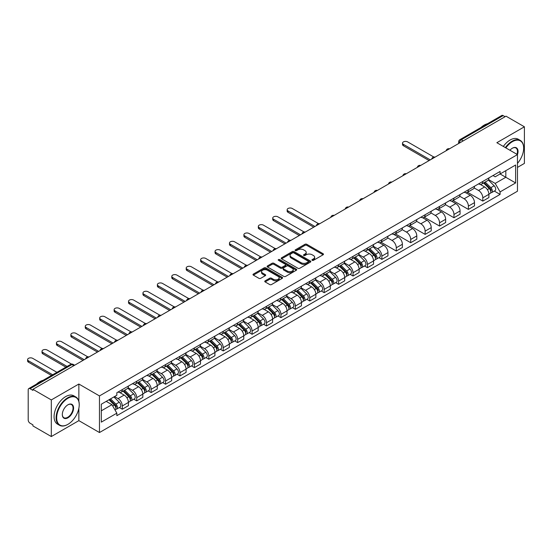 <?xml version="1.0" encoding="UTF-8"?>
<svg xmlns="http://www.w3.org/2000/svg" width="552" height="552" viewBox="0 0 552 552"><rect width="100%" height="100%" fill="white"/><g stroke="black" fill="none" stroke-linecap="round" stroke-linejoin="round"><path stroke-width="0.83" d="M312.19 260.337A0.897 0.517 0 0 0 313.46 260.337L323.106 254.769A1.283 0.738 0 0 0 323.479 254.244A1.283 0.738 0 0 0 323.106 253.72L306.774 244.294A1.283 0.738 0 0 0 304.959 244.294L295.32 249.863A0.897 0.517 0 0 0 295.051 250.228A0.897 0.517 0 0 0 295.32 250.594A0.897 0.517 0 0 0 296.59 250.594L297.832 249.87A4.106 2.374 0 0 1 303.641 249.87L305.001 250.656A4.106 2.374 0 0 1 306.208 252.333A4.106 2.374 0 0 1 305.001 254.01L303.752 254.734A0.897 0.517 0 0 0 303.49 255.1A0.897 0.517 0 0 0 303.752 255.466A0.897 0.517 0 0 0 305.028 255.466L306.27 254.748A4.106 2.374 0 0 1 312.08 254.748L313.439 255.528A4.106 2.374 0 0 1 314.64 257.204A4.106 2.374 0 0 1 313.439 258.881L312.19 259.606A0.897 0.517 0 0 0 311.928 259.971A0.897 0.517 0 0 0 312.19 260.337L312.19 259.606M265.126 280.858A1.283 0.738 0 0 0 264.753 281.382A1.283 0.738 0 0 0 265.126 281.906L269.707 284.549A1.283 0.738 0 0 0 271.522 284.549L282.231 278.367A1.283 0.738 0 0 0 282.603 277.849A1.283 0.738 0 0 0 282.231 277.325L265.898 267.892A1.283 0.738 0 0 0 264.084 267.892L253.375 274.075A1.283 0.738 0 0 0 253.002 274.599A1.283 0.738 0 0 0 253.375 275.124L258.909 278.318A1.283 0.738 0 0 0 260.723 278.318L265.305 275.669A1.283 0.738 0 0 0 265.685 275.151A1.283 0.738 0 0 0 265.305 274.627L262.566 273.04A3.429 1.98 0 0 1 261.558 271.639A3.429 1.98 0 0 1 263.677 269.811A3.429 1.98 0 0 1 267.416 270.238L278.167 276.442A3.429 1.98 0 0 1 279.174 277.849A3.429 1.98 0 0 1 277.056 279.678A3.429 1.98 0 0 1 273.316 279.25L271.522 278.215A1.283 0.738 0 0 0 269.707 278.215L265.126 280.858L265.126 281.906L269.707 279.277L269.707 278.215M99.47 395.929L78.86 384.026L51.315 399.931L32.92 389.312L506.005 116.175L524.4 126.794L496.855 142.699L517.466 154.601L99.47 395.929L99.47 432.54L517.466 191.213L517.466 154.601A7.976 4.602 -60 0 0 512.38 148.198L512.38 148.198A7.976 4.602 -60 0 0 509.938 150.254M297.928 268.258A1.283 0.738 0 0 0 299.743 268.258L310.445 262.076A1.283 0.738 0 0 0 310.824 261.551A1.283 0.738 0 0 0 310.445 261.034L294.112 251.602A1.283 0.738 0 0 0 292.298 251.602L281.596 257.784A1.283 0.738 0 0 0 281.216 258.308A1.283 0.738 0 0 0 281.596 258.833L297.928 268.258M278.822 260.53A0.897 0.517 0 0 1 279.733 260.654L296.32 270.232L285.632 276.407A1.283 0.738 0 0 1 283.818 276.407L267.485 266.975L267.485 265.926A1.283 0.738 0 0 0 267.106 266.45A1.283 0.738 0 0 0 267.485 266.975M267.485 265.926L272.067 263.283A1.283 0.738 0 0 1 273.882 263.283L280.506 267.106A1.283 0.738 0 0 0 282.32 267.106L285.356 265.353A1.283 0.738 0 0 0 285.736 264.829A1.283 0.738 0 0 0 285.356 264.304L278.463 260.323A0.897 0.517 0 0 1 278.201 259.957A0.897 0.517 0 0 1 278.753 259.474A0.897 0.517 0 0 1 279.733 259.592L296.334 269.176A1.283 0.738 0 0 1 296.714 269.7A1.283 0.738 0 0 1 296.334 270.225L296.334 269.176M51.315 399.931L51.315 436.542L32.92 425.923L32.92 424.854L30.049 423.198A2.615 1.511 -120 0 1 28.2 419.996L28.2 389.788A2.615 1.511 -120 0 1 28.745 388.594L70.621 364.417A2.615 1.511 60 0 1 71.926 364.548L30.049 388.725A2.615 1.511 -120 0 0 28.745 388.594M517.466 167.408L524.4 163.406L524.4 126.794M51.315 436.542L78.86 420.638L99.47 432.54M32.92 389.312L32.92 390.374L30.049 388.725M463.204 140.884L461.265 139.766A2.615 1.511 60 0 0 459.961 139.635L501.83 115.458A2.615 1.511 60 0 1 503.141 115.589L461.265 139.766A2.615 1.511 120 0 0 459.416 142.968L459.416 143.071M505.08 116.707L503.141 115.589M482.807 181.442A6.01 3.471 60 0 1 481.558 184.14L487.657 180.621A6.01 3.471 -120 0 0 488.906 177.923M474.147 187.922L478.549 190.461A6.01 3.471 60 0 1 482.807 197.83L488.906 194.304A6.01 3.471 -120 0 0 484.649 186.942L480.288 184.423M488.906 194.304L488.906 197.561L482.807 201.087L467.509 192.255M481.558 184.14A6.01 3.471 60 0 1 478.598 183.871M482.807 197.83L482.807 201.087M468.386 189.771A6.01 3.471 60 0 1 467.137 192.469L473.236 188.95A6.01 3.471 -120 0 0 474.485 186.245M453.088 200.576L468.386 209.408L474.485 205.889L474.485 202.632A6.01 3.471 -120 0 0 470.235 195.263L465.867 192.745M467.137 192.469A6.01 3.471 60 0 1 464.177 192.2M459.726 196.243L464.128 198.789A6.01 3.471 60 0 1 468.386 206.151L468.386 209.408M453.965 198.092A6.01 3.471 60 0 1 452.716 200.797L458.822 197.271A6.01 3.471 -120 0 0 460.064 194.573M438.667 208.904L453.965 217.736L460.064 214.21L460.064 210.954A6.01 3.471 -120 0 0 455.814 203.591L451.446 201.073M452.716 200.797A6.01 3.471 60 0 1 449.756 200.521M445.305 204.571L449.714 207.117A6.01 3.471 60 0 1 453.965 214.48L453.965 217.736M439.544 206.42A6.01 3.471 60 0 1 438.295 209.118L444.401 205.599A6.01 3.471 -120 0 0 445.643 202.894M424.253 217.233L439.544 226.058L445.643 222.539L445.643 219.282A6.01 3.471 -120 0 0 441.393 211.92L437.025 209.394M438.295 209.118A6.01 3.471 60 0 1 435.335 208.849M430.884 212.893L435.293 215.439A6.01 3.471 60 0 1 439.544 222.801L439.544 226.058M425.123 214.749A6.01 3.471 60 0 1 423.881 217.447L429.98 213.921A6.01 3.471 -120 0 0 431.222 211.223M409.832 225.554L425.123 234.386L431.222 230.86L431.222 227.61A6.01 3.471 -120 0 0 426.972 220.241L422.604 217.723M423.881 217.447A6.01 3.471 60 0 1 420.921 217.171M416.463 221.221L420.872 223.767A6.01 3.471 60 0 1 425.123 231.129L425.123 234.386M410.702 223.07A6.01 3.471 60 0 1 409.46 225.768L415.559 222.249A6.01 3.471 -120 0 0 416.801 219.551M395.411 233.882L410.702 242.707L416.801 239.188L416.801 235.932A6.01 3.471 -120 0 0 412.551 228.569L408.183 226.044M409.46 225.768A6.01 3.471 60 0 1 406.5 225.499M402.042 229.549L406.451 232.088A6.01 3.471 60 0 1 410.702 239.458L410.702 242.707M396.281 231.398A6.01 3.471 60 0 1 395.039 234.096L401.138 230.57A6.01 3.471 -120 0 0 402.387 227.872M380.99 242.204L396.281 251.036L402.387 247.51L402.387 244.26A6.01 3.471 -120 0 0 398.13 236.891L393.762 234.372M395.039 234.096A6.01 3.471 60 0 1 392.079 233.827M387.628 237.871L392.03 240.417A6.01 3.471 60 0 1 396.281 247.779L396.281 251.036M381.867 239.72A6.01 3.471 60 0 1 380.618 242.418L386.717 238.899A6.01 3.471 -120 0 0 387.966 236.201M378.941 257.674L381.867 259.364L387.966 255.838L387.966 252.581A6.01 3.471 -120 0 0 383.709 245.219L379.348 242.701M380.618 242.418A6.01 3.471 60 0 1 377.658 242.149M373.207 246.199L377.609 248.738A6.01 3.471 60 0 1 381.867 256.107L381.867 259.364M367.446 248.048A6.01 3.471 60 0 1 366.197 250.746L372.296 247.227A6.01 3.471 -120 0 0 373.545 244.522M364.52 265.995L367.446 267.685L373.545 264.166L373.545 260.91A6.01 3.471 -120 0 0 369.295 253.54L364.927 251.022M366.197 250.746A6.01 3.471 60 0 1 363.237 250.477M358.786 254.52L363.188 257.066A6.01 3.471 60 0 1 367.446 264.429L367.446 267.685M353.025 256.37A6.01 3.471 60 0 1 351.776 259.074L357.882 255.548A6.01 3.471 -120 0 0 359.124 252.85M350.099 274.323L353.025 276.014L359.124 272.488L359.124 269.231A6.01 3.471 -120 0 0 354.874 261.869L350.506 259.35M351.776 259.074A6.01 3.471 60 0 1 348.816 258.798M344.365 262.849L348.774 265.395A6.01 3.471 60 0 1 353.025 272.757L353.025 276.014M338.604 264.698A6.01 3.471 60 0 1 337.355 267.396L343.461 263.877A6.01 3.471 -120 0 0 344.703 261.172M335.678 282.645L338.604 284.335L344.703 280.816L344.703 277.559A6.01 3.471 -120 0 0 340.453 270.197L336.085 267.672M337.355 267.396A6.01 3.471 60 0 1 334.395 267.127M329.944 271.17L334.353 273.716A6.01 3.471 60 0 1 338.604 281.078L338.604 284.335M324.183 273.026A6.01 3.471 60 0 1 322.941 275.724L329.04 272.198A6.01 3.471 -120 0 0 330.282 269.5M321.257 290.973L324.183 292.663L330.282 289.138L330.282 285.888A6.01 3.471 -120 0 0 326.032 278.518L321.664 276M322.941 275.724A6.01 3.471 60 0 1 319.981 275.448M315.523 279.498L319.932 282.044A6.01 3.471 60 0 1 324.183 289.407L324.183 292.663M309.762 281.347A6.01 3.471 60 0 1 308.52 284.045L314.619 280.526A6.01 3.471 -120 0 0 315.861 277.828M306.836 299.301L309.762 300.985L315.861 297.466L315.861 294.209A6.01 3.471 -120 0 0 311.611 286.847L307.243 284.321M308.52 284.045A6.01 3.471 60 0 1 305.56 283.776M301.102 287.827L305.511 290.366A6.01 3.471 60 0 1 309.762 297.735L309.762 300.985M295.341 289.676A6.01 3.471 60 0 1 294.099 292.374L300.198 288.848A6.01 3.471 -120 0 0 301.447 286.15M292.415 307.623L295.341 309.313L301.447 305.787L301.447 302.537A6.01 3.471 -120 0 0 297.19 295.168L292.822 292.65M294.099 292.374A6.01 3.471 60 0 1 291.139 292.105M286.688 296.148L291.09 298.694A6.01 3.471 60 0 1 295.341 306.056L295.341 309.313M280.927 297.997A6.01 3.471 60 0 1 279.678 300.695L285.777 297.176A6.01 3.471 -120 0 0 287.026 294.478M278.001 315.951L280.927 317.642L287.026 314.116L287.026 310.859A6.01 3.471 -120 0 0 282.769 303.496L278.408 300.978M279.678 300.695A6.01 3.471 60 0 1 276.718 300.426M272.267 304.476L276.669 307.015A6.01 3.471 60 0 1 280.927 314.385L280.927 317.642M266.506 306.325A6.01 3.471 60 0 1 265.257 309.023L271.356 305.504A6.01 3.471 -120 0 0 272.605 302.8M263.58 324.272L266.506 325.963L272.605 322.444L272.605 319.187A6.01 3.471 -120 0 0 268.355 311.818L263.987 309.299M265.257 309.023A6.01 3.471 60 0 1 262.297 308.754M257.846 312.798L262.248 315.344A6.01 3.471 60 0 1 266.506 322.706L266.506 325.963M252.085 314.647A6.01 3.471 60 0 1 250.836 317.352L256.942 313.826A6.01 3.471 -120 0 0 258.184 311.128M249.159 332.601L252.085 334.291L258.184 330.765L258.184 327.508A6.01 3.471 -120 0 0 253.934 320.146L249.566 317.628M250.836 317.352A6.01 3.471 60 0 1 247.876 317.076M243.425 321.126L247.834 323.665A6.01 3.471 60 0 1 252.085 331.034L252.085 334.291M237.664 322.975A6.01 3.471 60 0 1 236.415 325.673L242.521 322.154A6.01 3.471 -120 0 0 243.763 319.449M234.738 340.922L237.664 342.613L243.763 339.094L243.763 335.837A6.01 3.471 -120 0 0 239.513 328.474L235.145 325.949M236.415 325.673A6.01 3.471 60 0 1 233.455 325.404M229.004 329.447L233.413 331.993A6.01 3.471 60 0 1 237.664 339.356L237.664 342.613M223.243 331.297A6.01 3.471 60 0 1 222.001 334.001L228.1 330.475A6.01 3.471 -120 0 0 229.342 327.778M220.317 349.25L223.243 350.941L229.342 347.415L229.342 344.165A6.01 3.471 -120 0 0 225.092 336.796L220.724 334.277M222.001 334.001A6.01 3.471 60 0 1 219.04 333.725M214.583 337.776L218.992 340.322A6.01 3.471 60 0 1 223.243 347.684L223.243 350.941M208.822 339.625A6.01 3.471 60 0 1 207.58 342.323L213.679 338.804A6.01 3.471 -120 0 0 214.921 336.106M205.896 357.579L208.822 359.262L214.921 355.743L214.921 352.486A6.01 3.471 -120 0 0 210.671 345.124L206.303 342.599M207.58 342.323A6.01 3.471 60 0 1 204.619 342.054M200.162 346.104L204.571 348.643A6.01 3.471 60 0 1 208.822 356.012L208.822 359.262M194.401 347.953A6.01 3.471 60 0 1 193.159 350.651L199.258 347.125A6.01 3.471 -120 0 0 200.507 344.427M191.475 365.9L194.401 367.591L200.507 364.065L200.507 360.815A6.01 3.471 -120 0 0 196.25 353.446L191.882 350.927M193.159 350.651A6.01 3.471 60 0 1 190.198 350.382M185.748 354.425L190.15 356.971A6.01 3.471 60 0 1 194.401 364.334L194.401 367.591M179.987 356.275A6.01 3.471 60 0 1 178.738 358.972L184.837 355.453A6.01 3.471 -120 0 0 186.086 352.756M177.061 374.228L179.987 375.912L186.086 372.393L186.086 369.136A6.01 3.471 -120 0 0 181.829 361.774L177.468 359.248M178.738 358.972A6.01 3.471 60 0 1 175.777 358.703M171.327 362.754L175.729 365.293A6.01 3.471 60 0 1 179.987 372.662L179.987 375.912M165.565 364.603A6.01 3.471 60 0 1 164.317 367.301L170.416 363.782A6.01 3.471 -120 0 0 171.665 361.077M162.64 382.55L165.565 384.24L171.665 380.721L171.665 377.464A6.01 3.471 -120 0 0 167.415 370.095L163.047 367.577M164.317 367.301A6.01 3.471 60 0 1 161.356 367.032M156.906 371.075L161.308 373.621A6.01 3.471 60 0 1 165.565 380.983L165.565 384.24M151.144 372.924A6.01 3.471 60 0 1 149.896 375.629L155.995 372.103A6.01 3.471 -120 0 0 157.244 369.405M148.219 390.878L151.144 392.569L157.244 389.043L157.244 385.786A6.01 3.471 -120 0 0 152.994 378.424L148.626 375.905M149.896 375.629A6.01 3.471 60 0 1 146.935 375.353M142.485 379.403L146.894 381.943A6.01 3.471 60 0 1 151.144 389.312L151.144 392.569M136.724 381.253A6.01 3.471 60 0 1 135.475 383.95L141.581 380.431A6.01 3.471 -120 0 0 142.823 377.727M133.798 399.199L136.724 400.89L142.823 397.371L142.823 394.114A6.01 3.471 -120 0 0 138.573 386.752L134.205 384.226M135.475 383.95A6.01 3.471 60 0 1 132.514 383.681M128.064 387.725L132.473 390.271A6.01 3.471 60 0 1 136.724 397.633L136.724 400.89M122.302 389.574A6.01 3.471 60 0 1 121.06 392.279L127.16 388.753A6.01 3.471 -120 0 0 128.402 386.055M119.377 407.528L122.302 409.218L128.402 405.692L128.402 402.436A6.01 3.471 -120 0 0 124.152 395.073L119.784 392.555M121.06 392.279A6.01 3.471 60 0 1 118.1 392.003M114.54 396.571L118.052 398.599A6.01 3.471 60 0 1 122.302 405.962L122.302 409.218M493.019 175.55L495.192 176.799L515.616 165.007L505.818 170.665L505.818 177.282L495.192 183.416L488.568 179.593M101.32 410.819L111.952 404.678L116.851 413.165L101.32 422.128L101.32 404.202L116.851 395.232L116.851 392.727L500.091 171.465L500.091 173.97L515.616 182.94L500.091 191.903L495.192 183.416M515.616 165.007L515.616 182.94M116.851 413.165L116.851 415.677L500.091 194.414L500.091 191.903M78.86 384.026L78.86 401.332M78.86 408.307L78.86 420.638M111.952 404.678L106.219 401.373M494.295 191.068L500.091 194.414M312.549 260.461L313.439 259.951A4.106 2.374 0 0 0 314.64 258.274L314.64 257.204M306.208 252.333L306.208 253.402A4.106 2.374 0 0 1 305.001 255.079L304.111 255.59M323.106 253.72L323.106 254.769L306.774 245.364A1.283 0.738 0 0 0 304.959 245.364L295.679 250.718M310.431 262.09L294.112 252.671A1.283 0.738 0 0 0 292.298 252.671L281.61 258.84M308.175 261.924A0.897 0.517 0 0 0 308.444 261.551A0.897 0.517 0 0 0 308.175 261.186L293.843 252.913A0.897 0.517 0 0 0 292.574 252.913L291.256 253.672A4.106 2.374 0 0 0 290.055 255.348A4.106 2.374 0 0 0 291.256 257.025L301.054 262.683A4.106 2.374 0 0 0 306.864 262.683L308.175 261.924L308.175 262.987A0.897 0.517 0 0 0 308.444 262.621L308.444 261.551M290.055 255.348L290.055 256.418A4.106 2.374 0 0 0 291.256 258.088L291.256 257.025M308.175 262.987L306.864 263.746A4.106 2.374 0 0 1 301.054 263.746L291.256 258.088M267.499 266.989L272.067 264.353L272.067 263.283M285.736 264.829L285.736 265.898A1.283 0.738 0 0 1 285.356 266.423L282.32 268.175A1.283 0.738 0 0 1 280.506 268.175L273.882 264.353A1.283 0.738 0 0 0 272.067 264.353M287.378 271.073A3.429 1.98 0 0 0 291.118 271.508A3.429 1.98 0 0 0 293.236 269.673A3.429 1.98 0 0 0 292.229 268.272L288.441 266.085A1.283 0.738 0 0 0 286.626 266.085L283.59 267.837A1.283 0.738 0 0 0 283.21 268.362A1.283 0.738 0 0 0 283.59 268.886L287.378 271.073L287.378 272.143A3.429 1.98 0 0 0 291.118 272.571A3.429 1.98 0 0 0 293.236 270.742L293.236 269.673M283.21 268.362L283.21 269.431A1.283 0.738 0 0 0 283.59 269.956L283.59 268.886M287.378 272.143L283.59 269.956M279.174 277.849L279.174 278.912A3.429 1.98 0 0 1 277.056 280.747A3.429 1.98 0 0 1 273.316 280.312L271.522 279.277A1.283 0.738 0 0 0 269.707 279.277M261.558 271.639L261.558 272.709A3.429 1.98 0 0 0 262.566 274.109L262.566 273.04M265.291 275.683L262.566 274.109M282.21 278.38L265.898 268.962A1.283 0.738 0 0 0 264.084 268.962L253.396 275.131M483.58 182.974L489.258 188.584A3.271 1.884 60 0 1 490.121 193.483L488.906 194.187M484.711 184.092L487.119 185.486M433.865 157.037L407.652 141.898A3.008 1.739 -0 0 0 404.374 141.526A3.008 1.739 -0 0 0 402.518 143.127A3.008 1.739 -0 0 0 403.402 144.355L430.298 159.887M484.207 182.615L490.431 188.749A1.566 0.904 60 0 1 490.845 191.102A1.566 0.904 60 0 1 490.7 191.158M485.153 182.07L490.832 187.673A3.271 1.884 60 0 1 491.694 192.572A3.271 1.884 60 0 1 490.707 192.676M488.327 180L494.157 185.755A3.271 1.884 60 0 1 495.02 190.654L491.694 192.572M429.097 160.577L403.402 145.742A3.008 1.739 180 0 1 402.518 144.514L402.518 143.127M517.466 163.392A15.946 9.205 120 0 0 523.662 148.198A15.946 9.205 120 0 0 512.38 141.685A15.946 9.205 120 0 0 505.839 147.888M505.363 147.612A16.339 9.432 -60 0 1 512.104 141.202A16.339 9.432 -60 0 1 520.274 140.394A16.339 9.432 -60 0 1 523.662 147.874A16.339 9.432 -60 0 1 523.662 148.04M516.976 154.319A7.583 4.375 120 0 0 515.899 147.977A7.583 4.375 120 0 0 512.242 148.281M480.889 127.553A16.339 9.432 -60 0 1 484.194 125.09A16.339 9.432 -60 0 1 487.492 123.738M503.327 146.439A16.339 9.432 -60 0 1 510.076 140.029A16.339 9.432 -60 0 1 518.245 139.221L520.274 140.394M67.675 424.481L67.951 424.322A15.946 9.205 120 0 0 79.226 404.788A15.946 9.205 120 0 0 67.951 398.275A15.946 9.205 120 0 0 56.677 417.809A15.946 9.205 120 0 0 67.951 424.322L67.675 424.481A16.339 9.432 -60 0 1 59.506 425.288A16.339 9.432 -60 0 1 57.001 412.192A16.339 9.432 -60 0 1 67.675 397.799A16.339 9.432 -60 0 1 75.845 396.985A16.339 9.432 -60 0 1 79.226 404.464A16.339 9.432 -60 0 1 79.226 404.63M67.951 404.788L67.951 404.788A7.976 4.602 -60 0 1 73.588 408.045A7.976 4.602 -60 0 1 67.951 417.809A7.976 4.602 -60 0 1 62.314 414.552A7.976 4.602 -60 0 1 67.951 404.788L67.951 404.788M62.314 414.393A7.583 4.375 120 0 0 63.88 417.705A7.583 4.375 120 0 0 67.675 417.326A7.583 4.375 120 0 0 72.629 410.647A7.583 4.375 120 0 0 71.463 404.575A7.583 4.375 120 0 0 67.813 404.871M36.453 384.144A16.339 9.432 -60 0 1 39.758 381.68A16.339 9.432 -60 0 1 43.063 380.328M59.506 425.288L57.47 424.115A16.339 9.432 -60 0 1 54.965 411.019A16.339 9.432 -60 0 1 65.64 396.619A16.339 9.432 -60 0 1 73.809 395.812L75.845 396.985M368.218 249.58L373.897 255.183A3.271 1.884 60 0 1 374.76 260.082L373.545 260.785M369.35 250.698L371.758 252.085M318.511 223.636L292.291 208.504A3.008 1.739 -0 0 0 289.013 208.125A3.008 1.739 -0 0 0 287.157 209.732A3.008 1.739 -0 0 0 288.04 210.954L314.937 226.486M368.846 249.214L375.07 255.355A1.566 0.904 60 0 1 375.484 257.701A1.566 0.904 60 0 1 375.339 257.763M369.792 248.669L375.47 254.279A3.271 1.884 60 0 1 376.333 259.178A3.271 1.884 60 0 1 375.346 259.281M372.973 246.606L378.796 252.354A3.271 1.884 60 0 1 379.659 257.253L376.333 259.178M313.736 227.182L288.04 212.347A3.008 1.739 180 0 1 287.157 211.119L287.157 209.732M353.797 257.901L359.483 263.511A3.271 1.884 60 0 1 360.346 268.41L359.124 269.114M354.936 259.019L357.337 260.413M304.09 231.964L277.87 216.826A3.008 1.739 -0 0 0 274.599 216.453A3.008 1.739 -0 0 0 272.743 218.054A3.008 1.739 -0 0 0 273.619 219.282L300.523 234.814M354.432 257.542L360.649 263.677A1.566 0.904 60 0 1 361.063 266.029A1.566 0.904 60 0 1 360.918 266.085M355.371 256.997L361.049 262.6A3.271 1.884 60 0 1 361.912 267.499A3.271 1.884 60 0 1 360.925 267.61M358.552 254.927L364.382 260.682A3.271 1.884 60 0 1 365.245 265.581L361.912 267.499M299.315 235.504L273.619 220.669A3.008 1.739 180 0 1 272.743 219.441L272.743 218.054M339.376 266.23L345.062 271.832A3.271 1.884 60 0 1 345.925 276.731L344.703 277.435M340.515 267.347L342.923 268.734M289.669 240.286L263.456 225.154A3.008 1.739 -0 0 0 260.178 224.774A3.008 1.739 -0 0 0 258.322 226.382A3.008 1.739 -0 0 0 259.198 227.61L286.102 243.135M340.011 265.864L346.228 272.005A1.566 0.904 60 0 1 346.642 274.358A1.566 0.904 60 0 1 346.504 274.413M340.95 265.326L346.628 270.928A3.271 1.884 60 0 1 347.491 275.827A3.271 1.884 60 0 1 346.504 275.931M344.131 263.256L349.961 269.003A3.271 1.884 60 0 1 350.824 273.902L347.491 275.827M284.901 243.832L259.198 228.997A3.008 1.739 180 0 1 258.322 227.769L258.322 226.382M324.962 274.558L330.641 280.161A3.271 1.884 60 0 1 331.504 285.06L330.282 285.763M326.094 275.676L328.502 277.063M275.248 248.614L249.035 233.475A3.008 1.739 -0 0 0 245.757 233.103A3.008 1.739 -0 0 0 243.901 234.703A3.008 1.739 -0 0 0 244.784 235.932L271.681 251.464M325.59 274.192L331.807 280.326A1.566 0.904 60 0 1 332.221 282.679A1.566 0.904 60 0 1 332.083 282.734M326.529 273.647L332.214 279.25A3.271 1.884 60 0 1 333.077 284.149A3.271 1.884 60 0 1 332.09 284.259M329.71 271.577L335.54 277.332A3.271 1.884 60 0 1 336.403 282.231L333.077 284.149M270.48 252.154L244.784 237.319A3.008 1.739 180 0 1 243.901 236.09L243.901 234.703M310.541 282.879L316.22 288.482A3.271 1.884 60 0 1 317.083 293.381L315.861 294.092M311.673 283.997L314.081 285.391M260.827 256.935L234.614 241.804A3.008 1.739 -0 0 0 231.336 241.424A3.008 1.739 -0 0 0 229.48 243.032A3.008 1.739 -0 0 0 230.363 244.26L257.26 259.785M311.169 282.514L317.393 288.655A1.566 0.904 60 0 1 317.807 291.007A1.566 0.904 60 0 1 317.662 291.063M312.108 281.975L317.793 287.578A3.271 1.884 60 0 1 318.656 292.477A3.271 1.884 60 0 1 317.669 292.581M315.289 279.905L321.119 285.653A3.271 1.884 60 0 1 321.982 290.559L318.656 292.477M256.059 260.482L230.363 245.647A3.008 1.739 180 0 1 229.48 244.419L229.48 243.032M296.12 291.208L301.799 296.81A3.271 1.884 60 0 1 302.662 301.709L301.44 302.413M297.252 292.325L299.66 293.712M246.406 265.264L220.193 250.125A3.008 1.739 -0 0 0 216.915 249.752A3.008 1.739 -0 0 0 215.059 251.353A3.008 1.739 -0 0 0 215.942 252.581L242.839 268.113M296.748 290.842L302.972 296.976A1.566 0.904 60 0 1 303.386 299.329A1.566 0.904 60 0 1 303.241 299.384M297.694 290.297L303.372 295.9A3.271 1.884 60 0 1 304.235 300.805A3.271 1.884 60 0 1 303.248 300.909M300.868 288.234L306.698 293.981A3.271 1.884 60 0 1 307.561 298.88L304.235 300.805M241.638 268.803L215.942 253.968A3.008 1.739 180 0 1 215.059 252.74L215.059 251.353M281.699 299.529L287.378 305.139A3.271 1.884 60 0 1 288.241 310.038L287.026 310.741M282.831 300.647L285.239 302.041M231.985 273.592L205.772 258.453A3.008 1.739 -0 0 0 202.494 258.081A3.008 1.739 -0 0 0 200.638 259.681A3.008 1.739 -0 0 0 201.521 260.91L228.418 276.442M282.327 299.17L288.551 305.304A1.566 0.904 60 0 1 288.965 307.657A1.566 0.904 60 0 1 288.82 307.712M283.273 298.625L288.951 304.228A3.271 1.884 60 0 1 289.814 309.127A3.271 1.884 60 0 1 288.827 309.23M286.447 296.555L292.277 302.31A3.271 1.884 60 0 1 293.14 307.209L289.814 309.127M227.217 277.132L201.521 262.297A3.008 1.739 180 0 1 200.638 261.068L200.638 259.681M267.278 307.857L272.957 313.46A3.271 1.884 60 0 1 273.82 318.359L272.605 319.063M268.41 308.975L270.818 310.362M217.571 281.913L191.351 266.782A3.008 1.739 -0 0 0 188.073 266.402A3.008 1.739 -0 0 0 186.217 268.01A3.008 1.739 -0 0 0 187.1 269.231L213.997 284.763M267.906 307.492L274.13 313.633A1.566 0.904 60 0 1 274.544 315.979A1.566 0.904 60 0 1 274.399 316.041M268.852 306.947L274.53 312.556A3.271 1.884 60 0 1 275.393 317.455A3.271 1.884 60 0 1 274.406 317.559M272.032 304.883L277.856 310.631A3.271 1.884 60 0 1 278.719 315.53L275.393 317.455M212.796 285.46L187.1 270.618A3.008 1.739 180 0 1 186.217 269.397L186.217 268.01M252.857 316.179L258.543 321.788A3.271 1.884 60 0 1 259.405 326.687L258.184 327.391M253.989 317.296L256.397 318.69M203.15 290.242L176.93 275.103A3.008 1.739 -0 0 0 173.659 274.73A3.008 1.739 -0 0 0 171.803 276.331A3.008 1.739 -0 0 0 172.679 277.559L199.582 293.091M253.492 315.82L259.709 321.954A1.566 0.904 60 0 1 260.123 324.307A1.566 0.904 60 0 1 259.978 324.362M254.431 315.275L260.109 320.878A3.271 1.884 60 0 1 260.972 325.777A3.271 1.884 60 0 1 259.985 325.88M257.611 313.205L263.442 318.959A3.271 1.884 60 0 1 264.304 323.858L260.972 325.777M198.375 293.781L172.679 278.946A3.008 1.739 180 0 1 171.803 277.718L171.803 276.331M238.436 324.507L244.122 330.11A3.271 1.884 60 0 1 244.984 335.009L243.763 335.713M239.575 325.625L241.983 327.012M188.729 298.563L162.516 283.431A3.008 1.739 -0 0 0 159.238 283.052A3.008 1.739 -0 0 0 157.382 284.659A3.008 1.739 -0 0 0 158.258 285.888L185.161 301.413M239.071 324.141L245.288 330.282A1.566 0.904 60 0 1 245.702 332.635A1.566 0.904 60 0 1 245.564 332.69M240.01 323.603L245.688 329.206A3.271 1.884 60 0 1 246.551 334.105A3.271 1.884 60 0 1 245.564 334.208M243.19 321.533L249.021 327.281A3.271 1.884 60 0 1 249.883 332.18L246.551 334.105M183.961 302.11L158.258 287.275A3.008 1.739 180 0 1 157.382 286.046L157.382 284.659M224.022 332.835L229.701 338.438A3.271 1.884 60 0 1 230.563 343.337L229.342 344.041M225.154 333.953L227.562 335.34M174.308 306.891L148.095 291.753A3.008 1.739 -0 0 0 144.817 291.38A3.008 1.739 -0 0 0 142.961 292.981A3.008 1.739 -0 0 0 143.837 294.209L170.74 309.741M224.65 332.47L230.867 338.604A1.566 0.904 60 0 1 231.281 340.957A1.566 0.904 60 0 1 231.143 341.012M225.589 331.924L231.274 337.527A3.271 1.884 60 0 1 232.137 342.426A3.271 1.884 60 0 1 231.15 342.537M228.769 329.854L234.6 335.609A3.271 1.884 60 0 1 235.462 340.508L232.137 342.426M169.54 310.431L143.837 295.596A3.008 1.739 180 0 1 142.961 294.368L142.961 292.981M209.601 341.157L215.28 346.76A3.271 1.884 60 0 1 216.142 351.658L214.921 352.362M210.733 342.274L213.141 343.668M159.887 315.213L133.674 300.081A3.008 1.739 -0 0 0 130.396 299.702A3.008 1.739 -0 0 0 128.54 301.309A3.008 1.739 -0 0 0 129.423 302.537L156.32 318.062M210.229 340.791L216.453 346.932A1.566 0.904 60 0 1 216.867 349.285A1.566 0.904 60 0 1 216.722 349.34M211.168 340.253L216.853 345.856A3.271 1.884 60 0 1 217.716 350.755A3.271 1.884 60 0 1 216.729 350.858M214.348 338.183L220.179 343.93A3.271 1.884 60 0 1 221.041 348.836L217.716 350.755M155.119 318.759L129.423 303.924A3.008 1.739 180 0 1 128.54 302.696L128.54 301.309M195.18 349.485L200.859 355.088A3.271 1.884 60 0 1 201.721 359.987L200.5 360.691M196.312 350.603L198.72 351.99M145.466 323.541L119.253 308.402A3.008 1.739 -0 0 0 115.975 308.03A3.008 1.739 -0 0 0 114.119 309.631A3.008 1.739 -0 0 0 115.002 310.859L141.898 326.391M195.808 349.119L202.032 355.253A1.566 0.904 60 0 1 202.446 357.606A1.566 0.904 60 0 1 202.301 357.661M196.753 348.574L202.432 354.177A3.271 1.884 60 0 1 203.295 359.083A3.271 1.884 60 0 1 202.308 359.186M199.927 346.511L205.758 352.259A3.271 1.884 60 0 1 206.62 357.158L203.295 359.083M140.698 327.081L115.002 312.246A3.008 1.739 180 0 1 114.119 311.017L114.119 309.631M180.759 357.806L186.438 363.409A3.271 1.884 60 0 1 187.3 368.315L186.086 369.019M181.891 358.924L184.299 360.318M131.045 331.869L104.832 316.731A3.008 1.739 -0 0 0 101.554 316.351A3.008 1.739 -0 0 0 99.698 317.959A3.008 1.739 -0 0 0 100.581 319.187L127.477 334.712M181.387 357.448L187.611 363.582A1.566 0.904 60 0 1 188.025 365.935A1.566 0.904 60 0 1 187.88 365.99M182.332 356.902L188.011 362.505A3.271 1.884 60 0 1 188.874 367.404A3.271 1.884 60 0 1 187.887 367.508M185.506 354.832L191.337 360.587A3.271 1.884 60 0 1 192.2 365.486L188.874 367.404M126.277 335.409L100.581 320.574A3.008 1.739 180 0 1 99.698 319.346L99.698 317.959M166.338 366.135L172.017 371.737A3.271 1.884 60 0 1 172.88 376.637L171.665 377.34M167.47 367.252L169.878 368.639M116.631 340.191L90.411 325.059A3.008 1.739 -0 0 0 87.133 324.679A3.008 1.739 -0 0 0 85.277 326.28A3.008 1.739 -0 0 0 86.16 327.508L113.056 343.04M166.966 365.769L173.19 371.91A1.566 0.904 60 0 1 173.604 374.256A1.566 0.904 60 0 1 173.459 374.318M167.911 365.224L173.59 370.834A3.271 1.884 60 0 1 174.453 375.733A3.271 1.884 60 0 1 173.466 375.836M171.092 363.161L176.916 368.908A3.271 1.884 60 0 1 177.778 373.807L174.453 375.733M111.856 343.737L86.16 328.895A3.008 1.739 180 0 1 85.277 327.674L85.277 326.28M151.917 374.456L157.603 380.066A3.271 1.884 60 0 1 158.465 384.965L157.244 385.669M153.049 375.574L155.457 376.968M102.21 348.519L75.99 333.38A3.008 1.739 -0 0 0 72.719 333.008A3.008 1.739 -0 0 0 70.863 334.609A3.008 1.739 -0 0 0 71.739 335.837L98.642 351.369M152.552 374.097L158.769 380.231A1.566 0.904 60 0 1 159.183 382.584A1.566 0.904 60 0 1 159.038 382.639M153.49 373.552L159.169 379.155A3.271 1.884 60 0 1 160.032 384.054A3.271 1.884 60 0 1 159.045 384.157M156.671 371.482L162.502 377.237A3.271 1.884 60 0 1 163.364 382.136L160.032 384.054M97.435 352.059L71.739 337.224A3.008 1.739 180 0 1 70.863 335.995L70.863 334.609M137.496 382.784L143.182 388.387A3.271 1.884 60 0 1 144.044 393.286L142.823 393.99M138.635 383.902L141.043 385.289M87.789 356.84L61.576 341.709A3.008 1.739 -0 0 0 58.298 341.329A3.008 1.739 -0 0 0 56.442 342.937A3.008 1.739 -0 0 0 57.318 344.165L84.221 359.69M138.131 382.419L144.348 388.56A1.566 0.904 60 0 1 144.762 390.913A1.566 0.904 60 0 1 144.624 390.968M139.07 381.874L144.748 387.483A3.271 1.884 60 0 1 145.611 392.382A3.271 1.884 60 0 1 144.624 392.486M142.25 379.81L148.081 385.558A3.271 1.884 60 0 1 148.943 390.457L145.611 392.382M83.021 360.387L57.318 345.552A3.008 1.739 180 0 1 56.442 344.324L56.442 342.937M123.082 391.113L128.761 396.716A3.271 1.884 60 0 1 129.623 401.614L128.402 402.318M124.214 392.231L126.622 393.617M71.519 364.099L47.155 350.03A3.008 1.739 -0 0 0 43.877 349.657A3.008 1.739 -0 0 0 42.021 351.258A3.008 1.739 -0 0 0 42.897 352.486L67.096 366.452M123.71 390.747L129.927 396.881A1.566 0.904 60 0 1 130.341 399.234A1.566 0.904 60 0 1 130.203 399.289M124.648 390.202L130.334 395.805A3.271 1.884 60 0 1 131.197 400.704A3.271 1.884 60 0 1 130.21 400.814M127.829 388.132L133.66 393.887A3.271 1.884 60 0 1 134.522 398.786L131.197 400.704M65.888 367.149L42.897 353.873A3.008 1.739 180 0 1 42.021 352.645L42.021 351.258M108.999 399.765L114.34 405.037A3.271 1.884 60 0 1 115.202 409.936L115.044 410.032M109.793 400.552L112.201 401.946M56.925 372.324L32.734 358.358A3.008 1.739 -0 0 0 29.456 357.979A3.008 1.739 -0 0 0 27.6 359.587A3.008 1.739 -0 0 0 28.483 360.815L52.675 374.78M109.627 399.406L115.513 405.209A1.566 0.904 60 0 1 115.927 407.562A1.566 0.904 60 0 1 115.782 407.617M110.566 398.861L115.913 404.133A3.271 1.884 60 0 1 116.776 409.032A3.271 1.884 60 0 1 115.789 409.135M113.898 396.936L119.239 402.208A3.271 1.884 60 0 1 120.101 407.114L116.776 409.032M51.474 375.47L28.483 362.202A3.008 1.739 180 0 1 27.6 360.973L27.6 359.587M459.512 143.016L459.416 142.968A2.615 1.511 0 0 1 458.65 141.898L458.65 143.513M136.724 397.633L142.823 394.114M151.144 389.312L157.244 385.786M165.565 380.983L171.665 377.464M179.987 372.662L186.086 369.136M194.401 364.334L200.507 360.815M208.822 356.012L214.921 352.486M223.243 347.684L229.342 344.165M237.664 339.356L243.763 335.837M252.085 331.034L258.184 327.508M266.506 322.706L272.605 319.187M280.927 314.385L287.026 310.859M295.341 306.056L301.447 302.537M309.762 297.735L315.861 294.209M324.183 289.407L330.282 285.888M338.604 281.078L344.703 277.559M353.025 272.757L359.124 269.231M367.446 264.429L373.545 260.91M381.867 256.107L387.966 252.581M396.281 247.779L402.387 244.26M410.702 239.458L416.801 235.932M425.123 231.129L431.222 227.61M439.544 222.801L445.643 219.282M453.965 214.48L460.064 210.954M468.386 206.151L474.485 202.632M122.302 405.962L128.402 402.436M118.052 398.599L124.152 395.073M132.473 390.271L138.573 386.752M146.894 381.943L152.994 378.424M161.308 373.621L167.415 370.095M175.729 365.293L181.829 361.774M190.15 356.971L196.25 353.446M204.571 348.643L210.671 345.124M218.992 340.322L225.092 336.796M233.413 331.993L239.513 328.474M247.834 323.665L253.934 320.146M262.248 315.344L268.355 311.818M276.669 307.015L282.769 303.496M291.09 298.694L297.19 295.168M305.511 290.366L311.611 286.847M319.932 282.044L326.032 278.518M334.353 273.716L340.453 270.197M348.774 265.395L354.874 261.869M363.188 257.066L369.295 253.54M377.609 248.738L383.709 245.219M392.03 240.417L398.13 236.891M406.451 232.088L412.551 228.569M420.872 223.767L426.972 220.241M435.293 215.439L441.393 211.92M449.714 207.117L455.814 203.591M464.128 198.789L470.235 195.263M478.549 190.461L484.649 186.942M449.273 148.93A2.615 1.511 120 0 0 448.12 149.599M434.852 157.258A2.615 1.511 120 0 0 433.699 157.92M420.431 165.579A2.615 1.511 120 0 0 419.278 166.249M406.01 173.908A2.615 1.511 120 0 0 404.857 174.57M391.589 182.229A2.615 1.511 120 0 0 390.436 182.898M377.175 190.557A2.615 1.511 120 0 0 376.015 191.227M362.754 198.879A2.615 1.511 120 0 0 361.594 199.548M348.333 207.207A2.615 1.511 120 0 0 347.18 207.876M333.912 215.535A2.615 1.511 120 0 0 332.759 216.198M319.491 223.857A2.615 1.511 120 0 0 318.338 224.526M305.07 232.185A2.615 1.511 120 0 0 303.917 232.847M290.649 240.506A2.615 1.511 120 0 0 289.496 241.176M276.235 248.835A2.615 1.511 120 0 0 275.075 249.497M261.814 257.156A2.615 1.511 120 0 0 260.654 257.825M247.393 265.484A2.615 1.511 120 0 0 246.24 266.154M232.972 273.813A2.615 1.511 120 0 0 231.819 274.475M218.551 282.134A2.615 1.511 120 0 0 217.398 282.803M204.13 290.462A2.615 1.511 120 0 0 202.977 291.125M189.709 298.784A2.615 1.511 120 0 0 188.556 299.453M175.294 307.112A2.615 1.511 120 0 0 174.135 307.774M160.873 315.433A2.615 1.511 120 0 0 159.714 316.103M146.452 323.762A2.615 1.511 120 0 0 145.3 324.431M132.031 332.09A2.615 1.511 120 0 0 130.879 332.752M117.61 340.411A2.615 1.511 120 0 0 116.458 341.081M103.189 348.74A2.615 1.511 120 0 0 102.037 349.402M88.769 357.061A2.615 1.511 120 0 0 87.616 357.731M73.864 365.666L71.926 364.548A2.615 1.511 120 0 1 73.23 364.417A2.615 2.615 0 0 0 70.621 364.417M313.439 259.951L313.439 258.881M303.752 255.466L303.752 254.734M305.001 255.079L305.001 254.01M295.32 250.594L295.32 249.863M304.959 245.364L304.959 244.294M306.774 245.364L306.774 244.294M281.596 258.833L281.596 257.784M292.298 252.671L292.298 251.602M294.112 252.671L294.112 251.602M310.445 262.076L310.445 261.034M301.054 263.746L301.054 262.683M306.864 263.746L306.864 262.683M273.882 264.353L273.882 263.283M280.506 268.175L280.506 267.106M282.32 268.175L282.32 267.106M285.356 266.423L285.356 265.353M279.733 260.654L279.733 259.592M271.522 279.277L271.522 278.215M273.316 280.312L273.316 279.25M265.305 275.669L265.305 274.627M253.375 275.124L253.375 274.075M264.084 268.962L264.084 267.892M265.898 268.962L265.898 267.892M282.231 278.367L282.231 277.325M489.258 188.584L487.381 189.667M491.17 190.385L490.583 190.723M494.157 185.755L490.832 187.673M403.402 145.742L403.402 144.355M373.897 255.183L372.02 256.266M375.808 256.984L375.222 257.329M378.796 252.354L375.47 254.279M288.04 212.347L288.04 210.954M359.483 263.511L357.606 264.594M361.387 265.312L360.801 265.65M364.382 260.682L361.049 262.6M273.619 220.669L273.619 219.282M345.062 271.832L343.185 272.916M346.966 273.633L346.38 273.978M349.961 269.003L346.628 270.928M259.198 228.997L259.198 227.61M330.641 280.161L328.764 281.244M332.552 281.962L331.959 282.3M335.54 277.332L332.214 279.25M244.784 237.319L244.784 235.932M316.22 288.482L314.343 289.565M318.131 290.29L317.538 290.628M321.119 285.653L317.793 287.578M230.363 245.647L230.363 244.26M301.799 296.81L299.922 297.894M303.71 298.611L303.117 298.949M306.698 293.981L303.372 295.9M215.942 253.968L215.942 252.581M287.378 305.139L285.501 306.222M289.289 306.94L288.703 307.278M292.277 302.31L288.951 304.228M201.521 262.297L201.521 260.91M272.957 313.46L271.08 314.543M274.868 315.261L274.282 315.606M277.856 310.631L274.53 312.556M187.1 270.618L187.1 269.231M258.543 321.788L256.666 322.872M260.447 323.589L259.861 323.927M263.442 318.959L260.109 320.878M172.679 278.946L172.679 277.559M244.122 330.11L242.245 331.193M246.026 331.911L245.44 332.256M249.021 327.281L245.688 329.206M158.258 287.275L158.258 285.888M229.701 338.438L227.824 339.521M231.605 340.239L231.019 340.577M234.6 335.609L231.274 337.527M143.837 295.596L143.837 294.209M215.28 346.76L213.403 347.843M217.191 348.567L216.598 348.905M220.179 343.93L216.853 345.856M129.423 303.924L129.423 302.537M200.859 355.088L198.982 356.171M202.77 356.889L202.177 357.227M205.758 352.259L202.432 354.177M115.002 312.246L115.002 310.859M186.438 363.409L184.561 364.499M188.349 365.217L187.763 365.555M191.337 360.587L188.011 362.505M100.581 320.574L100.581 319.187M172.017 371.737L170.14 372.821M173.928 373.538L173.342 373.883M176.916 368.908L173.59 370.834M86.16 328.895L86.16 327.508M157.603 380.066L155.726 381.149M159.507 381.867L158.921 382.205M162.502 377.237L159.169 379.155M71.739 337.224L71.739 335.837M143.182 388.387L141.305 389.471M145.086 390.188L144.5 390.533M148.081 385.558L144.748 387.483M57.318 345.552L57.318 344.165M128.761 396.716L126.884 397.799M130.665 398.516L130.079 398.854M133.66 393.887L130.334 395.805M42.897 353.873L42.897 352.486M114.34 405.037L112.705 405.982M116.251 406.845L115.658 407.183M119.239 402.208L115.913 404.133M28.483 362.202L28.483 360.815M449.494 148.805A2.615 2.615 0 0 0 446.14 150.737M435.073 157.127A2.615 2.615 0 0 0 431.719 159.066M420.652 165.455A2.615 2.615 0 0 0 417.298 167.387M406.231 173.776A2.615 2.615 0 0 0 402.877 175.715M391.816 182.105A2.615 2.615 0 0 0 388.456 184.037M377.396 190.426A2.615 2.615 0 0 0 374.042 192.365M362.974 198.754A2.615 2.615 0 0 0 359.621 200.693M348.553 207.076A2.615 2.615 0 0 0 345.2 209.015M334.132 215.404A2.615 2.615 0 0 0 330.779 217.343M319.712 223.732A2.615 2.615 0 0 0 316.358 225.665M305.29 232.054A2.615 2.615 0 0 0 301.937 233.993M290.876 240.382A2.615 2.615 0 0 0 287.516 242.314M276.455 248.704A2.615 2.615 0 0 0 273.102 250.642M262.034 257.032A2.615 2.615 0 0 0 258.681 258.971M247.613 265.353A2.615 2.615 0 0 0 244.26 267.292M233.192 273.682A2.615 2.615 0 0 0 229.839 275.62M218.771 282.01A2.615 2.615 0 0 0 215.418 283.942M204.35 290.331A2.615 2.615 0 0 0 200.997 292.27M189.936 298.66A2.615 2.615 0 0 0 186.576 300.592M175.515 306.981A2.615 2.615 0 0 0 172.162 308.92M161.094 315.309A2.615 2.615 0 0 0 157.741 317.248M146.673 323.631A2.615 2.615 0 0 0 143.32 325.57M132.252 331.959A2.615 2.615 0 0 0 128.899 333.898M117.831 340.287A2.615 2.615 0 0 0 114.478 342.219M103.41 348.609A2.615 2.615 0 0 0 100.057 350.548M88.996 356.937A2.615 2.615 0 0 0 85.636 358.869M74.63 365.224L73.23 364.417M459.961 139.635A2.615 2.615 0 0 0 458.65 141.898"/></g></svg>
